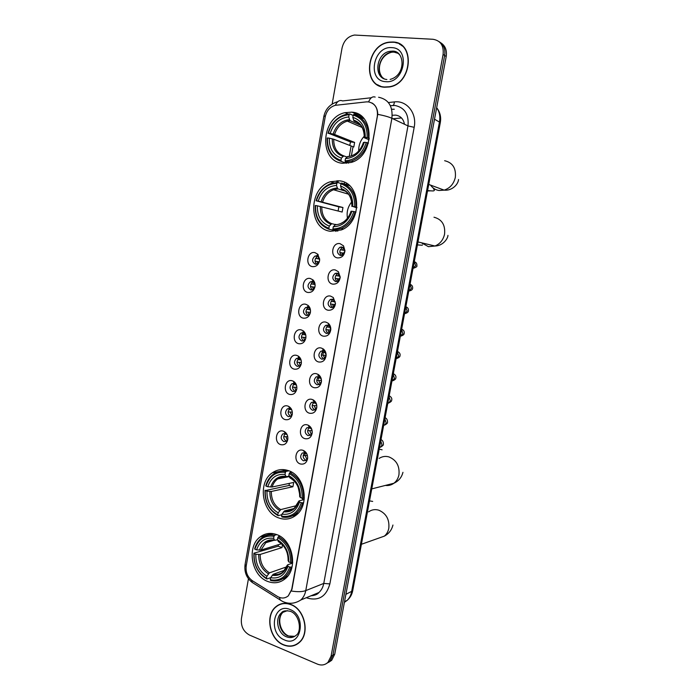 <?xml version="1.0" encoding="UTF-8"?>
<svg xmlns="http://www.w3.org/2000/svg" width="700" height="700" viewBox="0 0 700 700"><rect width="100%" height="100%" fill="white"/><g stroke="black" fill="none" stroke-linecap="round" stroke-linejoin="round"><path stroke-width="1.05" d="M339.404 180.836L330.418 181.746C308.175 188.23 308.158 228.69 330.409 231.297L341.259 229.968C362.775 222.268 361.252 182.525 339.404 180.836M287.752 470.426C282.196 468.773 277.06 469.56 272.352 472.789C257.355 482.335 261.931 512.934 279.248 518.105C285.276 520.074 290.832 519.137 295.925 515.314C310.38 505.076 304.771 474.827 287.752 470.426M276.325 534.459C270.384 532.472 264.994 533.304 260.146 536.935C246.365 546.656 251.388 575.899 267.934 581.525C274.312 583.844 280.105 582.89 285.285 578.655C298.576 568.312 292.609 539.35 276.325 534.459M351.662 112.157L344.995 112.665C320.766 117.513 318.666 161.429 342.536 163.293L351.19 162.435C374.701 156.188 375.104 113.059 351.662 112.157M312.41 266.639C304.78 265.501 307.361 250.871 314.895 252.595L317.861 254.266L319.646 260.409C318.623 264.81 316.207 266.884 312.41 266.639M319.716 259.201L318.649 256.839L316.881 255.841L315.017 256.069C311.666 259.201 311.789 261.922 315.385 264.224L317.301 263.988L319.27 261.984M307.834 292.46C300.239 291.209 302.811 276.649 310.301 278.495L312.918 279.851C314.615 281.549 315.315 283.727 315.026 286.387C314.002 290.745 311.605 292.766 307.834 292.46M315.088 284.743L313.863 282.424L312.305 281.61L310.328 281.864C307.116 284.979 307.283 287.674 310.826 289.949L312.848 289.686L314.755 287.621M303.275 318.15C295.724 316.794 298.279 302.304 305.743 304.255L307.991 305.349C309.925 307.064 310.739 309.356 310.433 312.226C309.409 316.54 307.02 318.517 303.275 318.15M310.459 310.118L309.102 307.904L307.755 307.239L305.672 307.519C302.601 310.625 302.803 313.303 306.285 315.543L308.411 315.254L310.24 313.18M298.743 343.709C291.235 342.239 293.781 327.828 301.192 329.884L303.1 330.75C305.252 332.465 306.171 334.854 305.856 337.925C304.832 342.204 302.461 344.137 298.743 343.709M305.83 335.335L304.369 333.27L303.231 332.754L301.053 333.051C298.104 336.14 298.34 338.791 301.761 341.014L303.984 340.699L305.725 338.642M294.236 369.145C286.764 367.561 289.293 353.22 296.678 355.39L298.235 356.055C300.606 357.752 301.63 360.229 301.315 363.501C300.283 367.745 297.929 369.626 294.236 369.145M301.184 360.412L298.725 358.129L296.45 358.453C293.632 361.524 293.895 364.158 297.264 366.354L299.574 366.012L301.219 364M289.756 394.45C282.319 392.761 284.839 378.49 292.18 380.765L293.396 381.255C295.977 382.926 297.106 385.49 296.791 388.938C295.759 393.146 293.414 394.984 289.756 394.45M296.537 385.359L294.236 383.381L291.891 383.731C289.179 386.776 289.476 389.384 292.793 391.562L295.181 391.204L296.73 389.261M285.294 419.632C277.9 417.839 280.402 403.629 287.7 406.009L288.601 406.35C291.375 407.986 292.609 410.62 292.285 414.251C291.261 418.425 288.934 420.219 285.294 419.632M291.882 410.191L289.783 408.511L287.35 408.879C284.751 411.898 285.075 414.488 288.339 416.649L290.806 416.273L292.259 414.409M280.849 444.684C273.49 442.785 275.984 428.654 283.255 431.13L283.832 431.34C286.799 432.933 288.12 435.627 287.814 439.434C286.79 443.581 284.463 445.322 280.849 444.684M287.227 434.91L285.346 433.519L282.844 433.895C280.35 436.896 280.7 439.469 283.902 441.613L286.44 441.219C283.255 439.084 282.922 436.52 285.399 433.571L285.434 433.545M337.444 257.906C329.595 256.795 332.246 241.929 340.007 243.644L343.516 245.849L344.969 250.731C344.225 255.675 341.714 258.064 337.444 257.906M341.906 246.977L339.973 247.223C336.534 250.425 336.665 253.181 340.375 255.491L342.352 255.237L344.864 251.213L343.998 248.299L341.906 246.977M332.736 284.13C324.922 282.905 327.565 268.118 335.283 269.946L338.389 271.723L340.217 277.209C339.421 282.056 336.928 284.358 332.736 284.13M337.199 273.14L335.142 273.42C331.861 276.605 332.036 279.344 335.676 281.619L337.776 281.33L340.139 277.489L339.054 274.207L337.199 273.14M328.055 310.214C320.285 308.875 322.91 294.158 330.584 296.109L333.279 297.526L335.484 303.529C334.661 308.289 332.185 310.52 328.055 310.214M332.517 299.18L330.356 299.477C327.215 302.654 327.425 305.358 331.004 307.606L333.217 307.283L335.44 303.608L334.127 300.029L332.517 299.18M323.391 336.175C315.665 334.714 318.281 320.075 325.911 322.131L328.204 323.251C330.05 324.852 330.908 326.996 330.785 329.691C329.928 334.381 327.469 336.543 323.391 336.175M327.863 325.08L325.596 325.412C322.586 328.562 322.84 331.249 326.358 333.463L328.668 333.113L330.767 329.586L329.227 325.745L327.863 325.08M318.762 361.996C311.071 360.421 313.67 345.861 321.265 348.031L323.164 348.889C325.264 350.499 326.235 352.774 326.104 355.705C325.229 360.334 322.779 362.434 318.762 361.996M326.13 354.725L324.363 351.365L323.225 350.849L320.863 351.199C317.993 354.331 318.281 357 321.729 359.188L324.144 358.82L326.121 355.32M314.142 387.686C306.495 386.006 309.085 371.516 316.636 373.791L318.159 374.439C320.495 376.04 321.589 378.42 321.449 381.579C320.556 386.155 318.124 388.185 314.142 387.686M321.387 379.584L319.524 376.871L316.164 376.863C313.416 379.969 313.731 382.611 317.126 384.781L319.629 384.387L321.466 381.377M309.558 413.245C301.945 411.46 304.517 397.04 312.043 399.42L313.189 399.884C315.761 401.459 316.969 403.944 316.811 407.312C315.919 411.836 313.495 413.814 309.558 413.245M316.619 404.556L314.72 402.264L311.5 402.395C308.866 405.475 309.207 408.1 312.55 410.252L315.123 409.841L316.829 407.094M304.99 438.681C297.421 436.783 299.985 422.433 307.457 424.926L308.262 425.224C311.045 426.773 312.358 429.336 312.209 432.906C311.299 437.377 308.892 439.303 304.99 438.681M311.832 429.476L309.47 427.376L306.863 427.787C304.334 430.85 304.71 433.449 307.991 435.592L310.642 435.155L312.226 432.635M300.449 463.986C292.915 461.974 295.461 447.703 302.908 450.301L303.371 450.468C306.355 451.972 307.773 454.606 307.624 458.369C306.705 462.796 304.316 464.669 300.449 463.986M307.046 454.326L304.929 452.629L302.26 453.058C299.828 456.094 300.23 458.675 303.459 460.801L306.171 460.355L307.65 458.028M316.759 264.18C314.256 261.415 314.493 258.851 317.485 256.489L315.017 256.069M312.366 289.87C309.741 287.201 309.89 284.637 312.804 282.179L310.328 281.864M308 315.429C305.261 312.856 305.314 310.284 308.166 307.729L305.672 307.519M303.651 340.856C300.808 338.371 300.781 335.799 303.555 333.148L301.053 333.051M299.32 366.144C296.38 363.746 296.266 361.183 298.97 358.444L296.45 358.453M294.998 391.309C291.988 388.99 291.786 386.426 294.42 383.609L291.891 383.731M290.701 416.342C287.604 414.102 287.341 411.539 289.896 408.651L287.35 408.879M285.556 433.475L286.204 433.186M341.618 255.474C339.062 252.691 339.308 250.101 342.37 247.695L343.105 247.459M337.111 281.575C334.425 278.889 334.574 276.29 337.558 273.779L335.142 273.42M332.631 307.527C329.814 304.946 329.866 302.339 332.78 299.723L330.356 299.477M328.169 333.349C325.238 330.855 325.194 328.256 328.029 325.535L325.596 325.412M323.724 359.03C320.696 356.632 320.556 354.034 323.312 351.225L320.863 351.199M319.296 384.571C316.172 382.27 315.954 379.671 318.631 376.775L316.164 376.863M314.886 409.981C311.675 407.767 311.377 405.178 313.976 402.194L311.5 402.395M310.494 435.251L310.485 435.251C307.204 433.116 306.836 430.535 309.356 427.481L306.863 427.787M306.11 460.399L305.961 460.355C302.741 458.238 302.339 455.665 304.762 452.646L302.26 453.058M366.31 101.885L368.314 101.868C375.078 103.311 378.079 108.098 377.326 116.226L291.725 589.374L288.295 595.849C285.005 598.509 281.4 598.719 277.48 596.47L252.332 580.702C247.537 577.176 245.499 572.241 246.216 565.889L325.194 116.961C326.576 110.836 329.91 106.96 335.186 105.341L366.31 101.885M404.469 124.25C403.428 118.921 400.505 115.885 395.701 115.124L392.236 115.273M350.998 146.659L349.274 156.293M344.601 182.376L344.339 183.881M335.965 230.641L335.825 231.429M392.919 118.773L401.494 117.941M286.44 441.219L287.805 439.451M392.779 42.018L389.804 42.105C366.275 43.732 361.428 86.397 384.598 87.229L389.287 86.975C412.274 83.991 415.581 42.061 392.779 42.018M377.729 84.761L379.33 85.873M290.911 604.459C285.259 602.385 280.227 603.155 275.826 606.769C264.775 615.431 269.64 639.695 283.579 644.945C289.572 647.29 294.884 646.424 299.521 642.337C310.196 633.229 304.658 609.175 290.911 604.459M280.796 603.96L279.501 604.686M395.824 42.726L397.819 43.12M372.006 102.996C375.716 105.219 377.624 108.999 377.746 114.336L291.97 589.278L288.321 595.831M276.92 606.174L278.092 605.159M326.751 663.364L329.866 661.273L332.911 655.165L444.658 55.475C445.55 49.201 443.721 44.607 439.18 41.694C443.721 44.607 445.55 49.201 444.658 55.475L332.911 655.165L329.866 661.273L326.751 663.364M248.447 578.716L241.43 618.529C240.73 626.159 243.425 631.671 249.515 635.075L317.45 664.125C321.501 665.709 325.027 665.096 328.029 662.27L331.082 656.145L443.1 54.434C443.94 45.623 440.571 40.574 433.002 39.279L354.489 35.044C347.996 36.278 343.849 40.6 342.046 48.029L332.159 104.064M295.409 644.831L296.817 644.367M401.275 45.019L399.499 44.179M328.589 662.366L331.695 660.284L334.731 654.194L446.206 56.508C447.09 50.26 445.27 45.684 440.738 42.779M402.806 46.27L401.144 45.22M384.632 86.993L389.279 86.748C412.029 83.799 415.301 42.306 392.744 42.254L389.786 42.333C366.494 43.96 361.707 86.179 384.632 86.993M379.426 85.654L381.141 86.555M296.721 644.157L298.078 643.545M283.614 644.735C289.546 647.054 294.805 646.196 299.39 642.163C309.96 633.15 304.474 609.341 290.876 604.669C285.276 602.613 280.297 603.374 275.94 606.961C265.011 615.528 269.824 639.538 283.614 644.735M282.214 603.593L280.866 604.17M364.315 136.168C360.439 140.324 358.566 145.259 358.697 150.972M346.938 162.531L346.404 163.249L341.294 161.446L340.988 160.317C331.616 157.036 327.119 149.59 327.469 137.961L329.332 138.18C329.088 148.479 333.104 155.12 341.381 158.095L343.831 155.899L346.806 156.975M349.781 145.442L350.481 141.925L328.317 133.192C332.001 121.922 338.931 115.754 349.116 114.695L348.714 116.935C339.692 117.941 333.515 123.436 330.172 133.403L334.565 134.461L354.62 142.406L353.797 147L333.725 139.221L329.332 138.18M360.684 125.265L349.991 120.619L348.714 116.935M345.371 161.98L351.348 161.044C359.336 158.104 364.752 152.014 367.588 142.782L366.275 142.494C362.364 153.974 355.294 160.09 345.065 160.843L345.371 161.98L348.574 163.109M368.454 143.133L367.588 142.782M327.469 137.961L327.154 138.058C326.751 150.246 331.459 158.043 341.294 161.446M349.116 114.695L349.764 113.934L345.546 114.503C336.831 117.189 330.977 123.454 327.994 133.298M349.764 113.934L353.168 115.447M345.065 160.843L345.459 158.611C354.524 157.85 360.815 152.399 364.341 142.266L366.275 142.494M341.381 158.095L340.988 160.317M330.172 133.403L328.317 133.192M364.341 142.266L363.449 142.607M347.909 156.406L345.459 158.611M363.877 118.597L359.52 116.751M368.463 137.9C368.821 125.37 363.965 117.521 353.876 114.354L353.229 115.115C362.828 118.178 367.465 125.676 367.159 137.611L369.39 138.285M367.159 137.611L365.216 137.393C365.418 126.849 361.287 120.164 352.826 117.355L353.229 115.115M369.189 139.781L364.578 137.883L365.216 137.393M352.826 117.355L353.938 120.907L357.56 122.579M354.62 142.406L350.481 141.925M351.689 201.941C347.839 206.727 346.43 212.153 347.454 218.216M334.53 230.318L329.192 229.338L328.877 228.279C319.637 224.656 315.192 217.07 315.543 205.529L317.38 205.817C317.144 216.046 321.108 222.801 329.262 226.082L331.748 223.685L335.16 224.49M338.1 210.98L338.87 206.867L316.374 200.821C320.014 189.761 326.856 183.907 336.892 183.26L336.499 185.465C327.609 186.121 321.51 191.327 318.211 201.11L342.956 207.506L342.151 212.039L317.38 205.817M345.398 191.179L337.733 188.834L336.499 185.465M333.217 230.02L341.276 228.568C348.092 225.47 352.713 219.888 355.127 211.811L353.824 211.558C349.965 222.819 342.991 228.62 332.902 228.961L333.217 230.02L337.864 231.07M356.029 212.056L355.127 211.811M315.543 205.529L315.254 205.537C314.851 217.639 319.498 225.566 329.192 229.338M336.892 183.26L337.549 182.446L331.135 183.479C323.645 186.419 318.623 192.202 316.076 200.83M337.549 182.446L341.171 183.575M332.902 228.961L333.296 226.765C342.23 226.362 348.434 221.191 351.916 211.26L353.824 211.558M329.262 226.082L328.877 228.279M318.211 201.11L316.374 200.821M351.916 211.26L351.033 211.269C349.046 217.157 345.73 221.165 341.084 223.3M335.764 224.35L333.296 226.765M349.44 185.605L343.026 183.47M355.994 207.008C356.352 194.565 351.558 186.576 341.609 183.024L340.961 183.838C350.42 187.259 354.996 194.898 354.69 206.745L356.921 207.261M354.69 206.745L352.774 206.447C352.975 195.974 348.906 189.175 340.559 186.051L340.961 183.838M356.851 207.874L352.774 206.447M340.559 186.051L341.626 189.289L343.446 189.971M342.956 207.506L338.87 206.867M298.183 487.261L299.688 494.323M301.744 498.015L303.24 499.817M281.873 514.71L278.162 515.673L277.804 514.903C269.089 509.871 264.906 501.76 265.239 490.577L266.971 491.155C266.744 501.086 270.48 508.305 278.171 512.837L280.744 509.6L296.713 505.593M285.381 472.369L286.055 471.363C281.514 470.54 277.349 471.45 273.551 474.084C269.789 476.84 267.207 480.734 265.799 485.765L266.026 486.124C269.456 475.948 275.914 471.363 285.381 472.369L285.005 474.46C276.623 473.637 270.874 477.715 267.759 486.701L272.125 487.008L293.694 482.449L292.924 486.745L271.338 491.461L266.971 491.155M289.091 476.271L286.064 476.639L285.005 474.46M294.761 514.465L298.165 513.231M265.239 490.577L289.065 485.485L289.336 483.376M288.391 470.925L285.547 471.275M292.303 515.891L296.257 515.043M286.668 470.12L282.756 471.056M281.951 516.994C286.93 518.026 291.48 516.985 295.592 513.852C298.953 511.149 301.289 507.483 302.619 502.827L301.324 502.688C297.684 513.021 291.113 517.536 281.601 516.224L281.951 516.994M303.651 502.574L302.619 502.827M265.02 490.21C264.635 501.935 269.019 510.423 278.162 515.673M286.055 471.363L288.881 470.829M281.601 516.224L281.969 514.15C290.395 515.209 296.24 511.192 299.521 502.084L301.324 502.688M278.171 512.837L277.804 514.903M267.759 486.701L266.026 486.124M299.521 502.084L299.224 500.798L304.185 499.59M294.158 508.454L284.533 510.904L281.969 514.15M291.76 472.229L289.887 472.588L289.214 473.602C298.13 478.485 302.435 486.666 302.146 498.146L303.433 498.286C303.774 486.238 299.259 477.671 289.887 472.588M303.433 498.286L304.325 498.067M302.146 498.146L300.344 497.551C300.536 487.384 296.695 480.095 288.838 475.694L289.214 473.602M299.731 496.414L300.344 497.551M288.838 475.694L290.273 478.021M289.065 485.485L292.924 486.745M270.655 577.649L266.875 578.996L266.507 578.296C257.915 572.959 253.776 564.742 254.109 553.63L255.815 554.278C255.596 564.13 259.28 571.454 266.875 576.249L269.465 572.845L286.685 566.843M282.424 544.696L282.021 547.593L260.181 554.444L255.815 554.278M273.989 536.296L274.671 535.255C269.771 534.188 265.344 535.15 261.406 538.151C258.169 540.75 255.929 544.294 254.678 548.8L254.888 549.238C258.274 539.245 264.644 534.94 273.989 536.296L273.621 538.361C265.344 537.224 259.665 541.065 256.594 549.876L260.96 550.06L281.444 543.76M277.419 539.779L274.645 540.312L273.621 538.361M284.839 577.238L286.781 576.485M254.109 553.63L253.899 553.192L278.206 546.192L278.381 544.696M282.669 578.804L286.239 577.771M273.079 533.61L269.605 534.87M270.62 580.449C275.931 581.753 280.7 580.659 284.926 577.159C287.805 574.639 289.826 571.305 291.007 567.157L289.721 567.044C286.125 577.176 279.641 581.411 270.252 579.749L270.62 580.449M292.075 566.781L291.007 567.157M253.899 553.192C253.523 564.83 257.845 573.431 266.875 578.996M274.671 535.255L276.806 534.634M270.252 579.749L270.62 577.701C278.933 579.075 284.707 575.304 287.945 566.379L289.721 567.044M266.875 576.249L266.507 578.296M256.594 549.876L254.888 549.238M287.945 566.379L287.7 564.786L292.644 563.08M284.681 570.229L273.201 574.28L270.62 577.701M279.93 536.183L278.451 536.62L277.769 537.67C286.571 542.859 290.824 551.154 290.535 562.555L291.821 562.669C292.154 550.707 287.7 542.028 278.451 536.62M291.821 562.669L292.696 562.371M290.535 562.555L288.75 561.89C288.942 551.801 285.154 544.407 277.401 539.735L277.769 537.67M288.181 560.516L288.75 561.89M277.401 539.735L278.757 541.826M278.206 546.192L282.021 547.593M343.822 248.08L342.37 250.057L344.846 250.53M340.349 249.681L342.37 250.057M344.312 253.312L339.85 252.49M341.863 252.858L342.51 255.159M338.966 274.12L337.724 275.896L340.051 276.229M335.746 275.546L337.724 275.896M339.806 279.046L335.169 278.32M337.216 278.688L337.986 281.216M334.145 300.046L333.095 301.604L335.23 301.814M331.17 301.28L333.095 301.604M335.274 304.623L330.523 304.027M332.596 304.377L333.498 307.125M329.35 325.85L328.493 327.18L330.382 327.276M326.62 326.882L328.493 327.18M330.706 330.067L325.894 329.613M328.002 329.945L329.026 332.894M323.531 349.169L322.648 350.009M324.59 351.531L323.916 352.634L325.517 352.642M322.105 352.354L323.916 352.634M326.121 355.39L321.291 355.058M323.426 355.381L324.572 358.514M318.675 374.789L317.931 375.55M319.856 377.099L319.366 377.965L320.644 377.912M317.616 377.703L319.366 377.965M321.475 380.581L316.724 380.38M318.868 380.695L320.145 383.994M313.854 400.295L313.25 400.977M315.158 402.544L314.834 403.156L315.752 403.086M313.162 402.929L314.834 403.156M316.811 405.668L312.174 405.58M314.344 405.877L315.726 409.334M309.076 425.688L308.586 426.3M308.735 428.024L310.319 428.234M312.13 430.649L307.659 430.658M309.829 430.938L311.334 434.534M304.334 450.966L303.949 451.5M304.342 452.996L305.83 453.18M307.431 455.525L303.161 455.604M305.349 455.875L306.941 459.585M318.089 254.52L316.733 255.596M318.824 257.04L317.642 258.764L319.707 259.114M315.543 258.387L317.642 258.764M319.305 261.879L315.017 261.144M317.152 261.529L317.748 263.743M313.276 280.219L312.069 281.243M314.125 282.686L313.119 284.217L315.026 284.454M311.062 283.859L313.119 284.217M314.86 287.227L310.467 286.589M312.629 286.965L313.338 289.389M308.49 305.795L307.431 306.757M309.444 308.219L308.621 309.54L310.328 309.671M306.618 309.207L308.621 309.54M310.398 312.445L305.944 311.911M308.14 312.27L308.954 314.904M303.73 331.266L302.811 332.168M304.797 333.637L304.15 334.74L305.611 334.793M302.19 334.425L304.15 334.74M305.909 337.531L301.455 337.111M303.66 337.461L304.588 340.27M298.996 356.624L298.217 357.455M300.186 358.942L299.696 359.809L300.877 359.8M297.797 359.529L299.696 359.809M301.402 362.495L296.984 362.18M299.215 362.521L300.248 365.496M294.297 381.868L293.641 382.62M295.601 384.125L295.26 384.764L296.144 384.72M293.44 384.501L295.26 384.764M296.87 387.345L292.53 387.135M294.787 387.459L295.925 390.591M289.634 406.998L289.091 407.68M289.1 409.351L290.85 409.588M292.329 412.09L288.111 411.959M290.377 412.265L291.611 415.546M284.804 434.079L286.466 434.289M287.77 436.721L283.719 436.669M285.994 436.957L287.315 440.361M352.135 112.21L361.909 116.611M388.377 102.541L394.345 101.911C406.77 100.161 417.13 113.225 414.181 127.321L329.858 583.914L323.767 583.415L407.977 125.913C409.054 114.362 404.723 107.555 394.984 105.481L390.373 105.683M329.858 583.914C326.27 596.479 318.754 601.195 307.3 598.071L306.399 597.686M311.132 595.735L318.929 592.515C321.431 590.214 323.041 587.186 323.767 583.415L305.76 590.616C305.016 594.501 303.363 597.625 300.816 599.988L318.929 592.515C317.52 594.387 314.877 595.481 311.001 595.788M375.165 97.072C372.461 96.224 370.283 97.834 368.611 101.902M291.489 591.036C297.57 591.999 302.321 591.859 305.76 590.616L391.895 118.291C388.789 116.883 384.072 115.57 377.746 114.336M246.094 566.746L245.114 564.261L323.811 116.55L325.43 115.85M251.545 580.16L252.315 582.505L254.608 583.94M371.324 97.755L342.615 100.931C339.666 99.733 337.251 101.185 335.379 105.297M279.527 597.468L280.236 600.04L282.572 601.423C288.767 604.31 294.831 603.82 300.816 599.988M378.595 97.248C388.561 99.339 392.998 106.348 391.895 118.291L407.977 125.913L414.181 127.321M331.082 656.145L334.731 654.194M443.1 54.434L446.206 56.508M394.345 101.911C394.144 104.668 393.391 105.866 392.096 105.507M394.301 109.235L391.668 109.279M356.536 113.339L354.821 114.153M337.085 180.661L336.761 182.446M285.556 469.875L285.477 470.312M344.409 602.35L347.069 600.442C349.387 598.238 350.892 595.376 351.575 591.867L439.495 121.774C440.414 116.384 439.46 111.694 436.66 107.686M434.507 119.201L440.309 122.57M436.966 108.124C440.125 112.28 441.245 117.075 440.317 122.518L352.695 590.809L345.896 594.344M344.549 601.571L347.069 600.442C350.035 597.949 351.908 594.738 352.695 590.809L352.721 590.695M352.993 146.904L351.391 155.846M346.465 183.374L346.264 184.485M304.868 455.017L305.209 453.101M318.491 379.234L318.736 377.869M322.875 354.891L323.295 352.537M398.344 53.401L393.986 52.106L391.921 52.176C380.1 53.06 374.29 73.027 384.116 78.733M400.111 55.396C398.169 52.859 395.64 51.459 392.525 51.214L390.451 51.284C376.066 52.413 372.794 78.391 386.864 79.502M385.604 81.646C404.373 84.079 410.996 47.968 391.764 47.644C373.082 45.745 366.791 80.929 385.604 81.646M285.066 610.855L283.106 612.168C276.229 617.636 279.352 632.782 288.067 635.994L294.779 636.317M287.411 610.654L281.418 612.876C274.531 618.363 277.655 633.553 286.387 636.773C290.106 638.216 293.405 637.683 296.284 635.18C301.884 631.628 299.898 614.337 290.229 611.284C285.688 610.339 282.748 610.872 281.418 612.876L283.106 612.168C276.727 617.803 279.921 632.179 288.4 635.906M284.489 639.94C301.227 647.867 307.142 615.58 290.001 609.499C273.332 602.087 267.689 633.631 284.489 639.94M444.631 160.711C452.646 162.61 456.207 168.166 455.324 177.38C453.775 183.907 450.065 188.16 444.176 190.129L439.023 190.505C435.479 189.945 432.661 188.151 430.588 185.115M430.377 190.855L427.516 190.96M333.725 139.221C333.637 147.761 337.006 153.317 343.831 155.899M350.114 120.689L347.349 121.126C341.136 123.051 336.884 127.496 334.565 134.461M346.938 156.809C354.839 156.039 360.351 151.261 363.493 142.468M332.273 138.819C332.15 147.796 335.676 153.624 342.86 156.293M349.405 119.612C341.539 120.575 336.114 125.388 333.113 134.05M364.368 137.611C364.464 128.45 360.841 122.587 353.509 120.041M363.414 129.885C361.559 125.309 358.496 122.395 354.217 121.126M433.991 217.21C441.919 219.345 445.445 224.98 444.57 234.124C443.257 239.916 440.064 243.88 434.989 246.015L428.444 246.68L421.409 242.76M321.773 206.719C321.685 215.197 325.01 220.859 331.748 223.685M337.942 188.939L333.533 189.744C328.221 191.852 324.581 195.939 322.604 202.011M334.784 224.849C342.571 224.394 348.014 219.861 351.111 211.251M320.311 206.395C320.189 215.311 323.671 221.244 330.759 224.184M337.216 187.976C329.455 188.624 324.1 193.2 321.142 201.688M351.969 206.456C352.065 197.347 348.495 191.389 341.267 188.571M350.324 196.91C348.39 193.191 345.616 190.732 341.994 189.534M379.137 458.43C382.121 456.444 385.368 455.936 388.876 456.89C396.428 460.005 399.779 465.972 398.947 474.801C398.213 478.389 396.524 481.206 393.881 483.254C391.326 485.109 388.5 485.826 385.402 485.415M379.199 449.164L382.095 449.811M271.338 491.461C271.25 499.704 274.382 505.759 280.744 509.6M286.16 476.709C283.071 476.376 280.236 477.111 277.672 478.923C275.056 480.856 273.21 483.551 272.125 487.008M283.509 511.805C290.85 512.619 295.977 509.093 298.9 501.209M269.868 491.47C269.745 500.141 273.026 506.476 279.711 510.492M285.81 476.289C278.495 475.65 273.446 479.229 270.655 487.025M284.533 510.904C288.024 511.481 291.209 510.685 294.088 508.515L298.848 501.06M299.714 496.685C299.81 487.839 296.441 481.451 289.634 477.523M368.602 511.875C371.674 509.635 375.086 509.075 378.84 510.204C386.304 513.529 389.62 519.566 388.797 528.325C388.141 531.589 386.662 534.196 384.352 536.139L377.265 538.659M369.521 500.876L372.689 501.41M260.181 554.444C260.094 562.642 263.191 568.776 269.465 572.845M274.059 540.251L265.755 542.727C268.161 540.628 271.127 539.822 274.645 540.312C271.355 539.884 268.389 540.689 265.755 542.727L260.96 550.06M272.169 575.26C279.414 576.354 284.48 573.038 287.359 565.311M258.703 554.531C258.589 563.141 261.826 569.572 268.424 573.816M274.444 540.041C267.225 539.131 262.238 542.5 259.481 550.139M273.201 574.28C276.946 575.032 280.297 574.192 283.273 571.751L287.315 565.128M288.164 560.84C288.251 552.055 284.935 545.58 278.215 541.415M414.304 261.555L415.651 265.571L413.026 268.389M410.043 284.331L411.381 288.356L408.774 291.139M405.799 307.002L407.137 311.045L404.53 313.784M401.581 329.578L402.902 333.629L400.312 336.324M397.373 352.047L398.694 356.108L396.113 358.767M393.181 374.43L394.502 378.49L391.93 381.115M389.016 396.707L390.329 400.776L388.824 402.946L387.774 403.366M384.869 418.88L386.172 422.966L384.755 425.058L383.688 425.206M380.739 440.965L382.034 445.051L380.695 447.072L379.496 447.562M333.734 182.779L330.418 181.746M286.606 470.102L280.787 471.196M279.142 471.511L272.352 472.789M272.195 533.488L260.146 536.935M348.092 114.039L344.995 112.665M285.399 433.571L282.844 433.895M342.37 247.695L339.973 247.223M305.209 452.725L303.371 450.468M309.951 427.551L308.262 425.224M314.72 402.264L313.189 399.884M319.524 376.871L318.159 374.439M324.363 351.365L323.164 348.889M329.227 325.745L328.204 323.251M334.127 300.029L333.279 297.526M339.054 274.207L338.389 271.723M343.998 248.299L343.516 245.849M344.864 251.213L344.969 250.731M285.688 433.641L283.832 431.34M290.316 408.721L288.601 406.35M294.971 383.679L293.396 381.255M299.652 358.531L298.235 356.055M304.369 333.27L303.1 330.75M309.102 307.904L307.991 305.349M313.863 282.424L312.918 279.851M318.649 256.839L317.861 254.266M282.599 601.449L252.315 582.505C246.549 578.06 244.134 572.075 245.07 564.532M323.838 116.428C325.526 108.85 330.19 103.933 337.829 101.666M328.029 662.27L331.695 660.284M356.869 113.47L355.381 114.406M338.301 180.714L337.969 182.577M381.745 76.571C376.416 69.309 380.275 54.819 391.921 52.176L390.451 51.284L392.411 51.135C404.714 50.321 406.455 75.224 390.127 79.424M292.215 636.79L288.838 636.09M300.002 641.865L299.39 642.163M428.741 184.433L444.176 190.129C451.202 191.013 458.001 185.168 458.552 179.524M362.18 127.505L347.349 121.126L349.991 120.619M353.15 161.691L351.348 161.044M351.662 155.759C357.149 153.729 361.06 149.319 363.405 142.537M353.929 120.907C360.806 123.069 364.245 128.66 364.271 137.673M433.396 188.457L434.438 190.286C433.545 190.881 435.033 191.231 427.586 190.593M417.979 241.938L434.989 246.015C443.004 245.919 447.947 238.481 447.947 235.366M348.53 194.197L333.533 189.744L337.733 188.834M343.227 229.014L341.276 228.568M341.626 189.289C348.46 191.765 351.881 197.496 351.89 206.474M422.021 242.909L422.748 244.046M422.345 245.245L417.419 244.912M371.761 488.898L393.881 483.254C398.676 481.014 401.695 477.374 402.946 472.325M289.231 476.613L277.672 478.923C280.044 477.059 282.844 476.298 286.064 476.639M298.235 513.153L295.592 513.852M289.783 477.776C296.433 481.574 299.731 487.839 299.661 496.545M361.401 544.285L384.352 536.139C388.894 533.671 391.755 529.97 392.936 525.044M287.683 576.161L284.926 577.159M278.32 541.59C284.935 545.685 288.199 552.046 288.12 560.674M413.07 268.152L413.499 268.231C416.22 267.286 417.349 266.481 416.859 265.808C417.069 263.777 416.342 262.465 414.689 261.87M408.826 290.859L409.351 290.929C411.329 290.474 412.414 289.66 412.606 288.479C412.869 286.396 412.011 285.005 410.051 284.314M404.591 313.469L405.23 313.53C407.216 312.944 408.266 312.121 408.38 311.054C408.713 308.875 407.864 307.457 405.842 306.801M400.374 336L401.109 336.026C403.121 335.317 404.136 334.477 404.162 333.524C404.565 331.459 403.734 330.015 401.651 329.192M396.174 358.435L397.005 358.426C399.026 357.578 400.024 356.738 399.971 355.898C400.47 353.981 399.639 352.502 397.477 351.479M392 380.783L392.91 380.739C394.922 379.794 395.885 378.936 395.797 378.175C396.331 376.338 395.517 374.832 393.33 373.66M387.835 403.034L388.824 402.946C390.828 401.905 391.764 401.047 391.632 400.356C392.236 398.606 391.422 397.075 389.2 395.745M385.088 417.725C386.785 418.416 387.59 419.991 387.494 422.433C387.66 423.054 386.75 423.92 384.755 425.058M379.558 447.274L380.695 447.072C382.646 445.891 383.539 445.007 383.373 444.421C383.521 442.006 382.725 440.405 380.993 439.6"/></g></svg>
